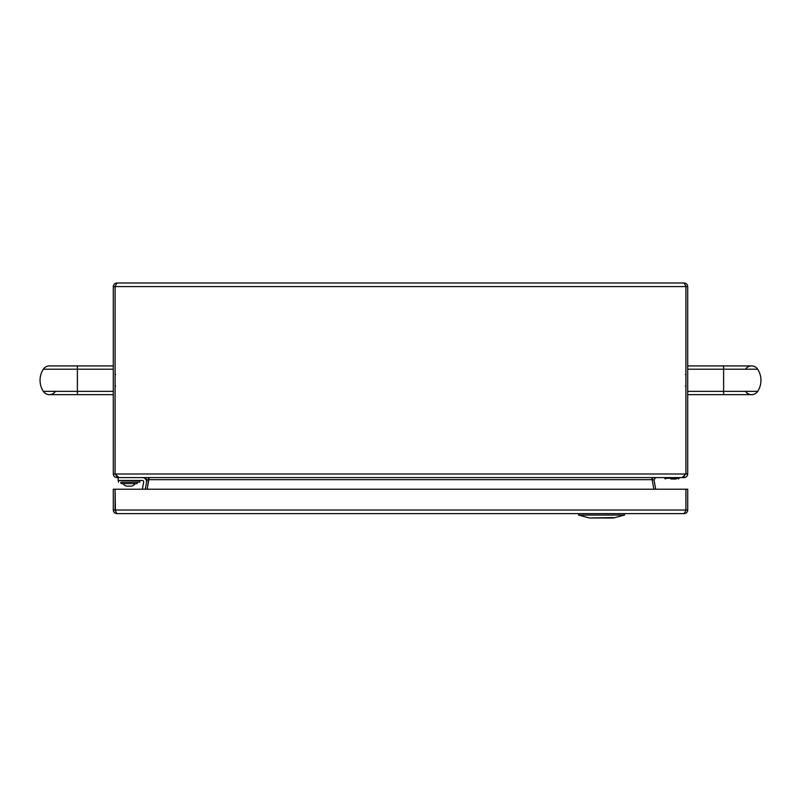 <?xml version="1.0" encoding="UTF-8"?>
<svg xmlns="http://www.w3.org/2000/svg" width="801" height="801" viewBox="0 0 801 801"><rect width="100%" height="100%" fill="white"/><g stroke="black" fill="none" stroke-linecap="round" stroke-linejoin="round"><path stroke-width="1.2" d="M116.876 476.375L116.876 477.586L147.264 477.586M115.094 286.368L116.876 282.993C114.713 283.224 113.522 284.425 113.291 286.588L113.291 473.992L115.084 473.992L115.094 286.588L115.084 473.992L118.948 477.586L682.052 477.586L685.906 473.992L685.916 286.588L685.906 473.992L687.709 473.992L687.709 286.588C687.478 284.425 686.287 283.224 684.124 282.993L685.906 286.368M684.124 476.375L684.124 477.586L653.736 477.586M116.876 282.993L684.124 282.993M113.291 286.588L687.709 286.588M684.124 477.586C686.297 477.376 687.498 476.174 687.709 473.992M684.124 475.784L685.916 473.992L115.094 473.992L116.876 475.784M113.291 473.992C113.502 476.174 114.693 477.366 116.876 477.586M115.094 473.992L116.305 475.694M652.665 477.586L652.234 479.999L654.006 479.689L655.769 477.586M149.206 477.586L148.836 479.689L652.164 479.689L653.856 489.211L652.234 479.999M655.679 489.211L654.006 479.689M148.976 477.586L147.144 489.211L148.766 479.999L148.335 477.586M651.794 477.586L652.164 479.689L652.024 477.586M145.231 477.586L146.994 479.689L148.766 479.999M146.994 479.689L145.321 489.211M676.154 479.018L670.978 479.018M118.137 477.586L118.137 480.46L142.238 480.46A1.432 1.432 0 0 1 143.649 482.142L142.398 489.211M146.473 482.643A4.305 4.305 0 0 0 142.238 477.586M127.699 482.182L139.855 482.032L127.699 482.182M136.841 483.614L121.331 483.614L136.841 483.614L137.562 482.893L136.841 482.182L137.562 482.893M121.321 482.182L120.611 482.893L121.331 483.614L120.611 482.893L121.331 482.182L136.841 482.182M122.763 483.614A8.26 8.26 0 0 0 126.458 486.127L131.714 486.127A8.26 8.26 0 0 0 135.409 483.614M685.696 510.718L684.124 513.621L116.886 513.621L115.324 510.728M684.124 513.621C686.307 513.411 687.498 512.219 687.719 510.037L685.916 510.037L685.916 489.211L687.719 489.211L687.719 510.037M115.444 511.108L115.094 489.211L685.906 489.211L685.906 510.037L113.291 510.037C113.502 512.209 114.703 513.411 116.886 513.621M113.291 510.037L113.291 489.211L115.094 489.211L115.104 510.037M624.53 513.621L624.53 515.063L578.572 515.063L589.506 517.997L613.115 517.566M745.561 391.369A7.219 7.219 0 0 0 757.666 391.369A7.219 7.219 0 0 1 751.618 394.653A7.219 7.219 0 0 0 757.666 391.369A20.325 20.325 0 0 0 757.666 369.211A7.219 7.219 0 0 0 745.561 369.211A7.219 7.219 0 0 1 757.666 369.211A20.325 20.325 0 0 1 757.666 391.369A7.219 7.219 0 0 1 745.561 391.369M49.382 394.653A7.219 7.219 0 0 1 43.334 391.369A7.219 7.219 0 0 0 55.439 391.369A7.219 7.219 0 0 1 43.334 391.369A20.325 20.325 0 0 1 43.334 369.211A7.219 7.219 0 0 1 49.382 365.927A7.219 7.219 0 0 0 43.334 369.211A20.325 20.325 0 0 0 43.334 391.369A7.219 7.219 0 0 0 49.382 394.653L77.387 394.653L77.387 391.369L43.334 391.369A20.325 20.325 0 0 1 43.334 369.211A20.325 20.325 0 0 0 43.334 391.369M664.73 477.586L664.73 478.297L679.098 478.297L678.377 479.018L679.098 477.586M139.714 482.182L139.855 480.6L118.318 480.6L118.458 482.182M613.486 517.997L624.53 515.063M757.666 369.211A7.219 7.219 0 0 0 751.618 365.927A7.219 7.219 0 0 1 757.666 369.211A20.325 20.325 0 0 1 757.666 391.369A20.325 20.325 0 0 0 757.666 369.211L723.613 369.211L723.613 394.653L751.618 394.653M757.666 391.369L687.709 391.369M687.709 365.927L723.613 365.927L723.613 369.211L687.709 369.211M113.291 391.369L77.387 391.369L113.291 391.369L77.387 391.369L77.387 365.927L49.382 365.927M43.334 369.211L113.291 369.211M664.73 478.297L665.451 479.018L664.73 478.297M578.572 513.621L578.572 515.063M589.566 518.007L613.546 518.007M115.654 374.548L115.084 374.548L115.654 374.548M115.084 386.032L115.654 386.032L115.084 386.032M685.916 374.548L685.346 374.548L685.916 374.548M685.346 386.032L685.916 386.032L685.346 386.032M723.613 365.927L751.618 365.927M687.709 394.653L723.613 394.653M113.291 394.653L77.387 394.653M113.291 365.927L77.387 365.927"/></g></svg>
